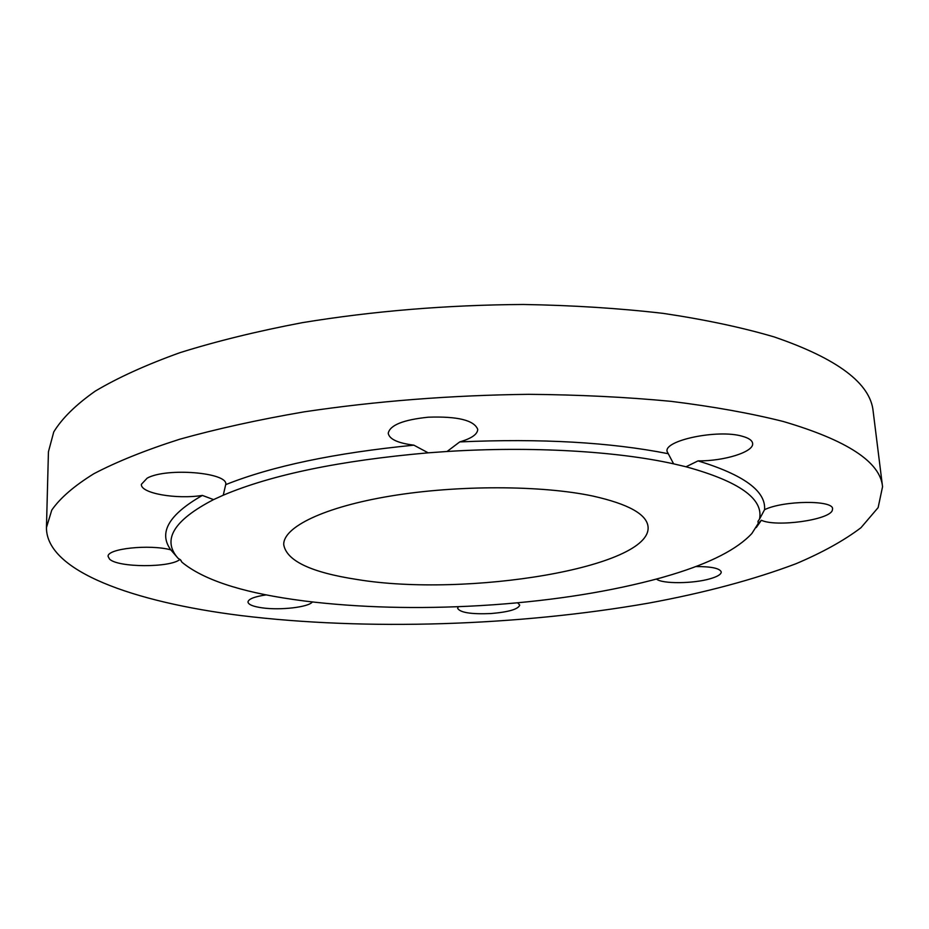 <?xml version="1.0" encoding="UTF-8"?>
<svg xmlns="http://www.w3.org/2000/svg" width="929" height="929" viewBox="0 0 929 929"><rect width="100%" height="100%" fill="white"/><g stroke="black" fill="none" stroke-linecap="round" stroke-linejoin="round"><path stroke-width="1.39" d="M178.043 558.248L180.795 560.141L181.84 562.126C202.638 579.301 239.659 591.738 292.914 599.414L304.607 601.017C359.012 607.682 417.458 609.215 479.945 605.627L493.636 604.744C555.983 600.285 611.886 591.285 661.32 577.733L671.841 574.645C710.65 562.881 737.324 549.167 751.875 533.49L758.227 523.445L761.374 520.263C776.075 527.335 829.423 520.031 832.314 510.346L832.57 508.871C833.429 499.883 783.495 500.417 764.567 509.684L759.504 519.125C763.766 498.885 739.275 481.431 686.032 466.776L698.039 460.889C724.214 461.202 754.197 451.842 752.618 443.4C752.211 440.381 748.704 437.989 742.074 436.2C717.873 429.07 663.898 440.346 667.092 451.471L673.606 463.838C616.74 451.192 531.585 446.141 447.07 451.494L459.727 441.914C471.514 438.476 477.518 434.307 477.738 429.395C474.173 420.28 457.73 416.215 428.397 417.191C403.325 419.757 389.936 425.122 388.229 433.274C389.297 439.15 397.833 443.121 413.858 445.165L428.176 452.829C340.2 460.54 271.895 474.661 223.25 495.203L225.759 484.392C228.162 472.524 166.488 467.357 147.165 478.145L141.371 484.334C140.395 493.322 176.278 499.581 202.383 495.424L213.577 499.605C173.618 520.345 161.774 539.888 178.043 558.248L170.785 549.84C149.453 544.057 106.614 548.667 108.124 556.494L109.541 559.084C117.844 567.7 170.46 567.863 179.959 559.409M656.501 579.069C662.11 584.016 693.359 583.784 710.302 578.709C717.571 576.584 721.218 574.343 721.241 571.985C719.905 568.316 711.393 566.504 695.705 566.551M458.357 606.683L457.614 608.298C460.076 612.606 471.142 614.359 490.814 613.558C508.604 612.06 518.243 609.25 519.741 605.104L517.639 602.77M266.275 594.862C254.558 596.592 248.449 598.973 247.973 602.004C248.38 604.628 253.187 606.579 262.419 607.88C280.546 610.458 308.788 607.16 312.353 601.957M223.25 495.203L213.577 499.605M447.07 451.494L428.176 452.829M758.227 523.445L757.971 521.355L759.504 519.125M686.032 466.776L673.606 463.838M240.936 615.567C133.579 602.155 46.241 571.172 46.45 527.602L51.769 510.091C60.141 498.037 74.157 485.925 93.841 473.744C116.845 461.678 145.447 450.182 179.645 439.254C216.852 428.85 258.343 419.711 304.143 411.849C376.408 401.073 451.297 395.231 528.787 394.326C578.964 394.755 626.367 397.089 671.005 401.34C713.286 406.577 750.702 413.289 783.228 421.476C847.306 440.323 880.413 462.073 882.55 486.715L878.137 507.606L860.951 527.73C843.95 540.585 822.316 552.581 796.06 563.706C753.558 579.719 704.403 592.853 648.593 603.13C518.382 625.914 366.154 630.896 240.936 615.567M46.45 527.602L48.436 451.761L53.754 431.939C62.046 418.34 75.899 404.73 95.315 391.086C118.006 377.604 146.19 364.807 179.854 352.706C216.457 341.222 257.287 331.212 302.32 322.665C373.377 311.018 447.012 304.956 523.248 304.48C572.612 305.316 619.295 308.289 663.283 313.387C704.995 319.599 741.934 327.438 774.101 336.902C837.563 358.64 870.578 383.48 873.167 411.419L882.55 486.715M592.934 496.074C628.48 504.052 646.851 514.306 648.07 526.848C651.844 567.665 466.253 597.556 357.247 579.522C311.064 572.461 286.562 560.849 283.728 544.673C283.078 527.173 323.942 507.013 390.912 495.981C457.73 484.915 541.7 485.17 592.934 496.074M761.374 520.263L756.276 527.544M180.319 559.699L181.829 562.01M170.785 549.84C158.255 532.723 168.788 514.585 202.383 495.424M225.747 484.624C272.139 466.126 334.846 452.969 413.858 445.165M698.039 460.889C743.862 474.893 766.03 491.162 764.567 509.684M459.727 441.914C540.608 438.314 610.016 442.227 667.951 453.654"/></g></svg>
